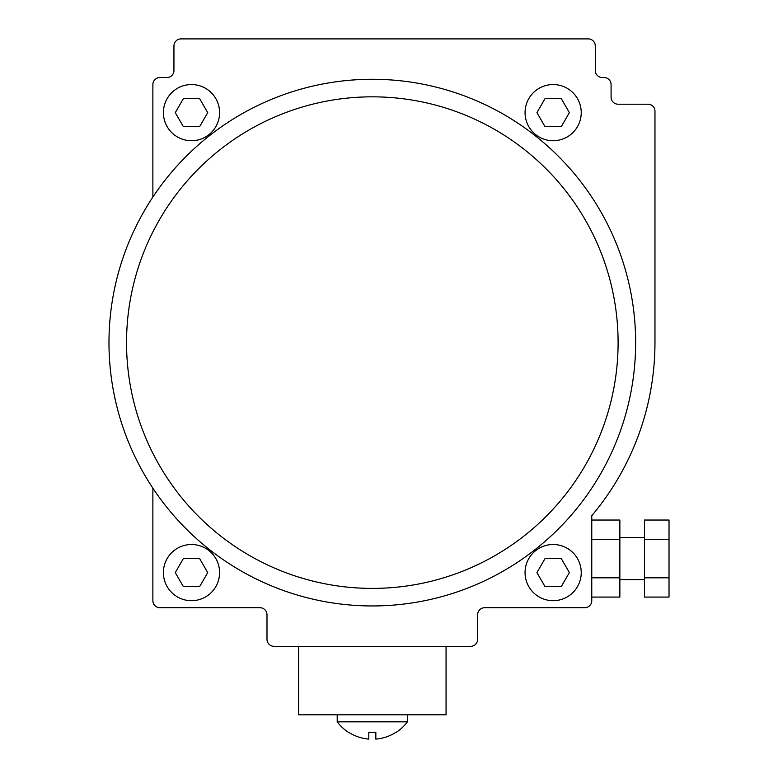 <?xml version="1.0" encoding="UTF-8"?>
<svg xmlns="http://www.w3.org/2000/svg" width="778" height="778" viewBox="0 0 778 778"><rect width="100%" height="100%" fill="white"/><g stroke="black" fill="none" stroke-linecap="round" stroke-linejoin="round"><path stroke-width="1.17" d="M173.941 70.497L173.941 45.921L173.941 70.497A7.021 7.021 0 0 1 166.92 77.528A7.021 7.021 0 0 0 173.941 70.497A7.021 7.021 0 0 1 166.92 77.528L159.898 77.528A7.021 7.021 0 0 0 152.877 84.549L152.877 197.048L152.877 84.549M259.969 607.715L159.898 607.715L259.969 607.715A7.021 7.021 0 0 1 266.99 614.737A7.021 7.021 0 0 0 259.969 607.715A7.021 7.021 0 0 1 266.99 614.737L266.99 639.312A7.021 7.021 0 0 0 274.012 646.333L470.632 646.333L446.057 646.333L446.057 714.807L298.587 714.807L298.587 646.333L274.012 646.333L470.632 646.333A7.021 7.021 0 0 0 477.653 639.312L477.653 614.737L477.653 639.312M477.653 614.737A7.021 7.021 0 0 1 484.684 607.715A7.021 7.021 0 0 0 477.653 614.737A7.021 7.021 0 0 1 484.684 607.715L584.745 607.715A7.021 7.021 0 0 0 591.766 600.694L591.766 515.697L591.766 520.035L619.862 520.035L619.862 539.3L591.766 539.3M619.862 539.3L619.862 597.076L591.766 597.076L591.766 600.694L591.766 515.697A268.604 268.604 0 0 0 654.969 342.621L654.969 161.882M654.969 179.611L654.969 203.739M654.969 250.108L654.969 274.235M654.969 291.964L654.969 111.235A7.021 7.021 0 0 0 647.948 104.203L618.102 104.203L647.948 104.203M618.102 104.203A7.021 7.021 0 0 1 611.08 97.182A7.021 7.021 0 0 0 618.102 104.203A7.021 7.021 0 0 1 611.08 97.182L611.08 84.549A7.021 7.021 0 0 0 604.059 77.528L602.308 77.528L604.059 77.528M602.308 77.528A7.021 7.021 0 0 1 595.287 70.497A7.021 7.021 0 0 0 602.308 77.528A7.021 7.021 0 0 1 595.287 70.497L595.287 45.921A7.021 7.021 0 0 0 588.256 38.9L195.998 38.9M548.655 38.9L180.963 38.9A7.021 7.021 0 0 0 173.941 45.921M525.062 112.635A28.086 28.086 0 0 0 553.148 140.721A28.086 28.086 0 0 0 581.234 112.635A28.086 28.086 0 0 0 553.148 84.549A28.086 28.086 0 0 0 525.062 112.635M525.062 572.598A28.086 28.086 0 0 0 553.148 600.694A28.086 28.086 0 0 0 581.234 572.598A28.086 28.086 0 0 0 553.148 544.512A28.086 28.086 0 0 0 525.062 572.598M126.542 342.621A245.78 245.78 0 0 0 372.322 588.401A245.78 245.78 0 0 0 618.102 342.621A245.78 245.78 0 0 0 372.322 96.832A245.78 245.78 0 0 0 126.542 342.621M108.978 342.621A263.343 263.343 0 0 0 448.342 594.742A263.343 263.343 0 0 0 448.342 90.491A263.343 263.343 0 0 0 108.978 342.621M163.409 572.598A28.086 28.086 0 0 0 191.495 600.694A28.086 28.086 0 0 0 219.581 572.598A28.086 28.086 0 0 0 191.495 544.512A28.086 28.086 0 0 0 163.409 572.598M163.409 112.635A28.086 28.086 0 0 0 191.495 140.721A28.086 28.086 0 0 0 219.581 112.635A28.086 28.086 0 0 0 191.495 84.549A28.086 28.086 0 0 0 163.409 112.635M152.877 600.694L152.877 488.185L152.877 600.694A7.021 7.021 0 0 0 159.898 607.715M545.038 98.592L536.927 112.635L545.038 126.678L561.259 126.678L569.37 112.635L561.259 98.592L545.038 98.592M536.927 572.598L545.038 586.641L561.259 586.641L569.37 572.598L561.259 558.555L545.038 558.555L536.927 572.598M175.274 572.598L183.384 586.641L199.606 586.641L207.716 572.598L199.606 558.555L183.384 558.555L175.274 572.598M183.384 98.592L175.274 112.635L183.384 126.678L199.606 126.678L207.716 112.635L199.606 98.592L183.384 98.592M407.429 721.828L337.214 721.828A43.889 43.889 0 0 0 348.505 732.361L348.768 732.361A43.753 43.753 0 0 0 368.811 739.1L368.811 732.361L375.832 732.361L375.832 739.1A43.753 43.753 0 0 0 395.876 732.361L396.138 732.361A43.889 43.889 0 0 0 407.429 721.828L407.429 714.807M266.99 614.737L266.99 639.312M484.684 607.715L584.745 607.715M611.08 97.182L611.08 84.549M595.287 70.497L595.287 45.921M166.92 77.528L159.898 77.528M619.862 577.811L591.766 577.811M669.022 520.035L644.437 520.035L644.437 539.3L669.022 539.3L669.022 520.035M644.437 577.811L644.437 597.076L669.022 597.076L669.022 577.811L644.437 577.811L644.437 539.3M669.022 577.811L669.022 539.3M644.437 579.62L619.862 579.62L644.437 579.62M337.214 714.807L337.214 721.828M644.437 537.491L619.862 537.491"/></g></svg>

